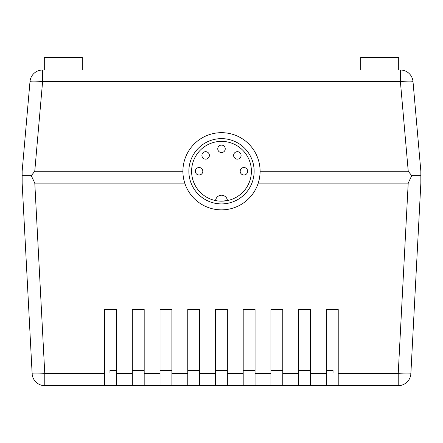 <?xml version="1.0" encoding="UTF-8"?>
<svg xmlns="http://www.w3.org/2000/svg" width="443" height="443" viewBox="0 0 443 443"><rect width="100%" height="100%" fill="white"/><g stroke="black" fill="none" stroke-linecap="round" stroke-linejoin="round"><path stroke-width="0.66" d="M44.3 70.011L44.3 57.352L82.271 57.352L82.271 70.011M360.729 70.011L360.729 57.352L398.7 57.352L398.7 70.011M22.15 183.131L32.134 373.654L22.15 183.131L22.15 171.269L29.997 81.562A12.659 12.659 0 0 1 42.606 70.011L400.394 70.011A12.659 12.659 0 0 1 413.003 81.562L420.85 171.269L420.85 183.131L410.866 373.654L420.85 183.131M184.775 183.131L34.792 183.131L44.776 373.654L104.598 373.654L104.598 385.648L116.465 385.648L116.465 309.53L104.598 309.53L104.598 373.654M132.319 309.53L132.319 385.648L144.185 385.648L144.185 309.53L132.319 309.53M160.039 309.53L160.039 385.648L171.901 385.648L171.901 309.53L160.039 309.53M187.754 309.53L187.754 385.648L199.621 385.648L199.621 309.53L187.754 309.53M215.475 309.53L215.475 385.648L227.342 385.648L227.342 309.53L215.475 309.53M243.196 309.53L243.196 385.648L255.063 385.648L255.063 309.53L243.196 309.53M270.911 309.53L270.911 385.648L282.778 385.648L282.778 309.53L270.911 309.53M298.632 309.53L298.632 385.648L310.499 385.648L310.499 309.53L298.632 309.53M326.353 309.53L326.353 385.648L338.219 385.648L338.219 309.53L326.353 309.53M338.219 373.654L398.224 373.654L408.208 183.131L258.225 183.131M260.096 171.269L408.241 171.269L400.394 81.562L42.606 81.562L34.759 171.269L182.904 171.269A38.596 38.596 0 0 1 221.5 132.673A38.596 38.596 0 0 1 260.096 171.269A38.596 38.596 0 0 1 221.5 209.86A38.596 38.596 0 0 1 182.904 171.269M408.208 183.131L411.724 175.666L408.241 171.269M104.598 372.989L116.465 372.989M132.319 372.989L144.185 372.989M160.039 372.989L171.901 372.989M187.754 372.989L199.621 372.989M215.475 372.989L227.342 372.989M243.196 372.989L255.063 372.989M270.911 372.989L282.778 372.989M298.632 372.989L310.499 372.989M326.353 372.989L338.219 372.989M116.465 370.459L109.958 370.459L109.958 372.989M326.353 370.459L333.042 370.459L333.042 372.989M310.499 370.459L298.632 370.459M282.778 370.459L270.911 370.459M255.063 370.459L243.196 370.459M227.342 370.459L215.475 370.459M199.621 370.459L187.754 370.459M171.901 370.459L160.039 370.459M144.185 370.459L132.319 370.459M28.773 309.53L32.134 373.654L28.773 309.53M398.224 385.648L398.224 373.654A12.659 0.659 -177 0 0 410.866 373.654A12.659 12.659 0 0 1 398.224 385.648L338.219 385.648M326.353 385.648L310.499 385.648M298.632 385.648L282.778 385.648M270.911 385.648L255.063 385.648M243.196 385.648L227.342 385.648M215.475 385.648L199.621 385.648M187.754 385.648L171.901 385.648M160.039 385.648L144.185 385.648M132.319 385.648L116.465 385.648M104.598 385.648L44.776 385.648A12.659 12.659 0 0 1 32.134 373.654A12.659 0.659 177 0 0 44.776 373.654L44.776 385.648M34.759 171.269L31.276 175.666L34.792 183.131M42.606 70.011L42.606 81.562A12.659 1.096 -175 0 0 29.997 81.562L22.15 171.269M420.85 171.269L413.003 81.562A12.659 1.096 175 0 0 400.394 81.562L400.394 70.011A12.659 12.659 0 0 1 413.003 81.562L416.713 123.985L413.003 81.562M31.276 175.666L22.15 175.666M420.85 175.666L411.724 175.666M195.341 171.269A3.738 3.738 0 0 0 199.079 175.002A3.738 3.738 0 0 0 202.811 171.269A3.738 3.738 0 0 0 199.079 167.532A3.738 3.738 0 0 0 195.341 171.269M217.762 148.842A3.738 3.738 0 0 0 221.5 152.58A3.738 3.738 0 0 0 225.238 148.842A3.738 3.738 0 0 0 221.5 145.105A3.738 3.738 0 0 0 217.762 148.842M240.189 171.269A3.738 3.738 0 0 0 243.921 175.002A3.738 3.738 0 0 0 247.659 171.269A3.738 3.738 0 0 0 243.921 167.532A3.738 3.738 0 0 0 240.189 171.269M233.622 155.41A3.738 3.738 0 0 0 237.354 159.148A3.738 3.738 0 0 0 241.092 155.41A3.738 3.738 0 0 0 237.354 151.672A3.738 3.738 0 0 0 233.622 155.41M201.908 155.41A3.738 3.738 0 0 0 205.646 159.148A3.738 3.738 0 0 0 209.378 155.41A3.738 3.738 0 0 0 205.646 151.672A3.738 3.738 0 0 0 201.908 155.41M221.5 201.166A29.897 29.897 0 0 0 251.397 171.269A29.897 29.897 0 0 0 221.5 141.367A29.897 29.897 0 0 0 191.603 171.269A29.897 29.897 0 0 0 221.5 201.166L227.447 200.568A5.981 5.981 0 0 0 215.553 200.568A5.981 5.981 0 0 1 227.447 200.568M221.5 203.907A32.638 32.638 0 0 1 188.862 171.269A32.638 32.638 0 0 1 221.5 138.626A32.638 32.638 0 0 1 254.138 171.269A32.638 32.638 0 0 1 221.5 203.907M116.465 373.654L132.319 373.654M144.185 373.654L160.039 373.654M171.901 373.654L187.754 373.654M199.621 373.654L215.475 373.654M227.342 373.654L243.196 373.654M255.063 373.654L270.911 373.654M282.778 373.654L298.632 373.654M310.499 373.654L326.353 373.654"/></g></svg>
